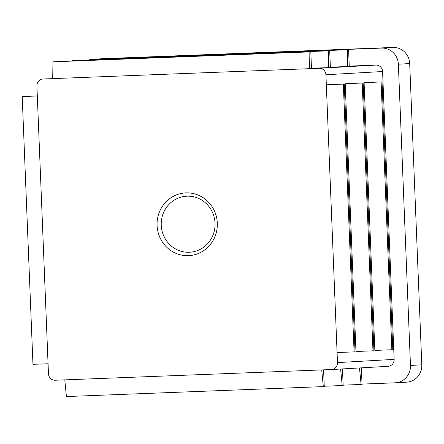 <?xml version="1.0" encoding="UTF-8"?>
<svg xmlns="http://www.w3.org/2000/svg" width="444" height="444" viewBox="0 0 444 444"><rect width="100%" height="100%" fill="white"/><g stroke="black" fill="none" stroke-linecap="round" stroke-linejoin="round"><path stroke-width="0.67" d="M157.087 225.441A31.407 30.131 86.7 0 1 201.16 196.514A31.407 30.131 86.7 0 1 203.341 250.871A31.407 30.131 86.7 0 1 157.087 225.441M331.329 369.552L55.161 380.242A6.699 6.427 86.7 0 1 48.468 373.798L36.908 85.936A6.699 6.427 86.7 0 1 43.062 78.993L319.23 68.304A6.699 6.427 86.7 0 1 325.924 74.747L326.329 84.793L344.272 84.06L326.329 84.793L337.484 362.609A6.699 6.427 86.7 0 1 331.329 369.552M161.244 225.263A28.061 26.918 86.7 0 1 186.547 196.204A28.061 26.918 86.7 0 1 215.013 222.688A28.061 26.918 86.7 0 1 189.738 252.231A28.061 26.918 86.7 0 1 161.244 225.263M88.212 60.107A16.75 16.067 86.7 0 1 92.346 59.296L103.68 58.647A16.75 16.067 86.7 0 1 103.957 58.636L392.973 47.447A16.75 16.067 86.7 0 1 409.701 63.564L421.8 364.813A16.75 16.067 86.7 0 1 406.698 382.156L395.365 382.8A16.75 16.067 86.7 0 1 395.082 382.811L362.015 384.093M64.796 379.87L66.411 396.553L323.315 386.607L321.7 369.924M323.587 369.852L324.259 386.552L323.315 386.607M342.479 368.92L343.145 385.475L342.202 385.531L340.604 369.025M324.248 386.225L342.202 385.531M361.366 367.843L362.032 384.404L361.089 384.454L359.485 367.948M343.129 385.153L361.089 384.454M309.601 68.676L311.488 68.57L310.817 51.831L309.873 51.887L309.601 68.676M310.817 51.831L52.969 61.833L52.697 78.621M52.969 61.833L309.873 51.887M328.482 67.599L330.375 67.494L329.703 50.76L328.754 50.81L328.482 67.599L311.477 68.259M329.703 50.76L72.799 60.706L71.856 60.756L71.85 61.083M71.856 60.756L328.754 50.81M347.369 66.528L349.262 66.417L348.584 49.684L347.641 49.739L347.369 66.528L330.358 67.183M348.584 49.684L91.686 59.629L90.743 59.679L90.737 60.007M90.743 59.679L347.641 49.739M349.245 66.112L375.89 65.079A6.699 6.427 86.7 0 1 382.584 71.523L394.144 359.385A6.699 6.427 86.7 0 1 387.989 366.328M92.346 59.296A16.75 16.067 86.7 0 1 92.624 59.28L381.64 48.091A16.75 16.067 86.7 0 1 398.368 64.208L410.467 365.456A16.75 16.067 86.7 0 1 395.365 382.8M363.159 82.989L373.915 350.76L372.971 350.816L355.966 351.493L345.216 83.716L363.159 82.989L345.216 83.716M382.045 81.912L392.801 349.689L391.852 349.739L374.853 350.416L364.097 82.64L382.045 81.912L364.097 82.64M344.272 84.06L355.028 351.837L337.085 352.569M354.084 351.892L343.329 84.116M372.971 350.816L362.215 83.039M391.852 349.739L381.102 81.968M37.313 95.943L22.2 96.548L37.313 95.982M22.2 96.548L32.956 364.324L48.069 363.758M394.144 359.385L337.484 362.609M421.8 364.813L410.467 365.456M409.701 63.564L398.368 64.208M392.973 47.447L381.64 48.091M103.957 58.636L92.624 59.28M375.89 65.079L319.23 68.304M382.584 71.523L325.924 74.747M331.446 369.547L388.1 366.322"/></g></svg>

